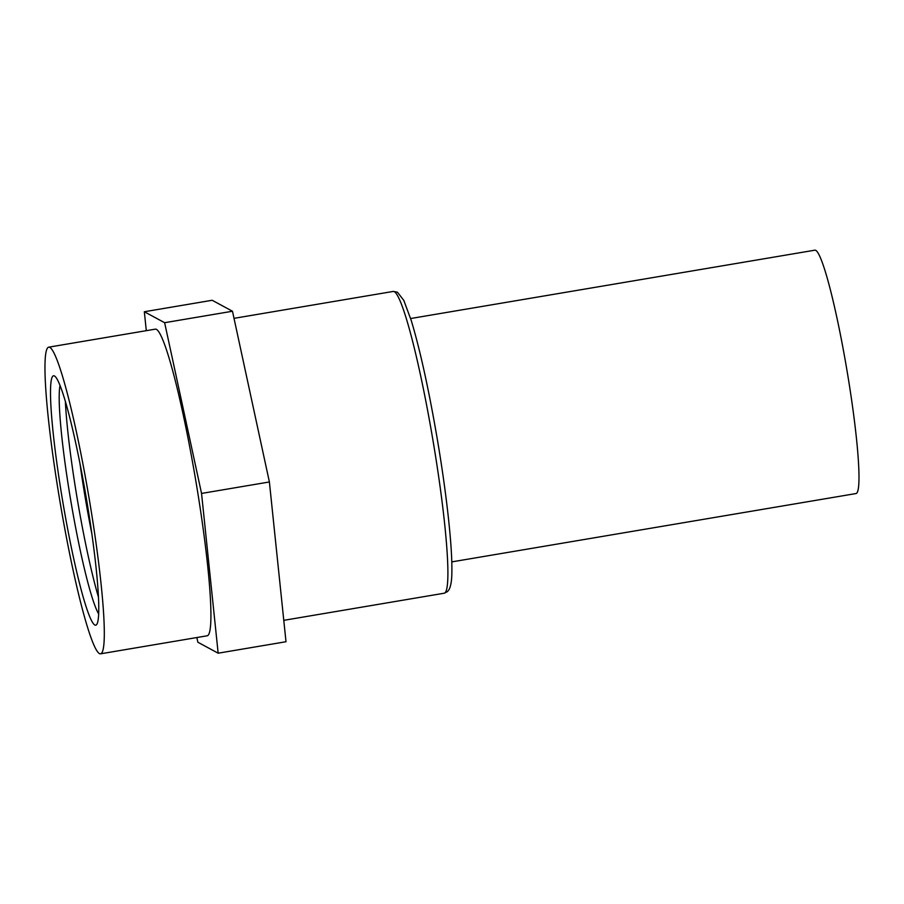 <?xml version="1.0" encoding="UTF-8"?>
<svg xmlns="http://www.w3.org/2000/svg" width="904" height="904" viewBox="0 0 904 904"><rect width="100%" height="100%" fill="white"/><g stroke="black" fill="none" stroke-linecap="round" stroke-linejoin="round"><path stroke-width="1.36" d="M451.774 561.892L856.009 493.55A123.419 11.616 -99.6 0 0 847.636 374.392A123.419 11.616 -99.6 0 0 815.758 250.363A123.419 11.616 -99.6 0 0 814.866 250.182L410.631 318.524M94.807 625.003A126.47 11.899 -99.6 0 0 96.739 624.449A126.47 11.899 -99.6 0 0 86.377 498.511A126.47 11.899 -99.6 0 0 54.76 376.154A126.47 11.899 -99.6 0 0 54.466 375.974A126.47 11.899 -99.6 0 0 61.393 493.335A126.47 11.899 -99.6 0 0 94.807 625.003M100.559 653.818L207.163 635.794A155.499 14.633 -99.6 0 0 196.62 485.651A155.499 14.633 -99.6 0 0 156.448 329.372A155.499 14.633 -99.6 0 0 155.33 329.146L48.714 347.17A155.499 14.633 -99.6 0 0 59.268 497.313A155.499 14.633 -99.6 0 0 99.429 653.581A155.499 14.633 -99.6 0 0 100.559 653.818A155.499 14.633 -99.6 0 0 90.004 503.675A155.499 14.633 -99.6 0 0 49.844 347.396A155.499 14.633 -99.6 0 0 48.714 347.17M146.301 330.672L144.335 311.744L212.18 300.275L232.475 311.236L269.392 481.968L286.003 641.727L218.158 653.196L197.863 642.224L196.846 637.535M144.335 311.744L164.63 322.705L201.547 493.437L218.158 653.196M60.037 385.477A119.068 11.21 -99.6 0 0 70.862 501.132A119.068 11.21 -99.6 0 0 98.66 613.906M65.359 401.365A126.47 11.899 -99.6 0 0 98.457 597.171M79.97 463.526A119.068 11.21 -99.6 0 0 91.824 533.654M269.392 481.968L201.547 493.437M232.475 311.236L164.63 322.705M393.183 291.438L397.421 292.184L403.805 300.388L411.241 320.468C419.976 349.475 428.575 388.528 437.039 437.615C446.35 492.092 452.339 545.745 451.864 571.317C451.91 579.667 450.983 585.747 449.073 589.566L447.48 591.6L444.203 593.216A153.036 14.396 -99.6 0 0 433.818 445.457A153.036 14.396 -99.6 0 0 394.291 291.664A153.036 14.396 -99.6 0 0 393.183 291.438L234.012 318.344M444.203 593.216L283.777 620.336"/></g></svg>

